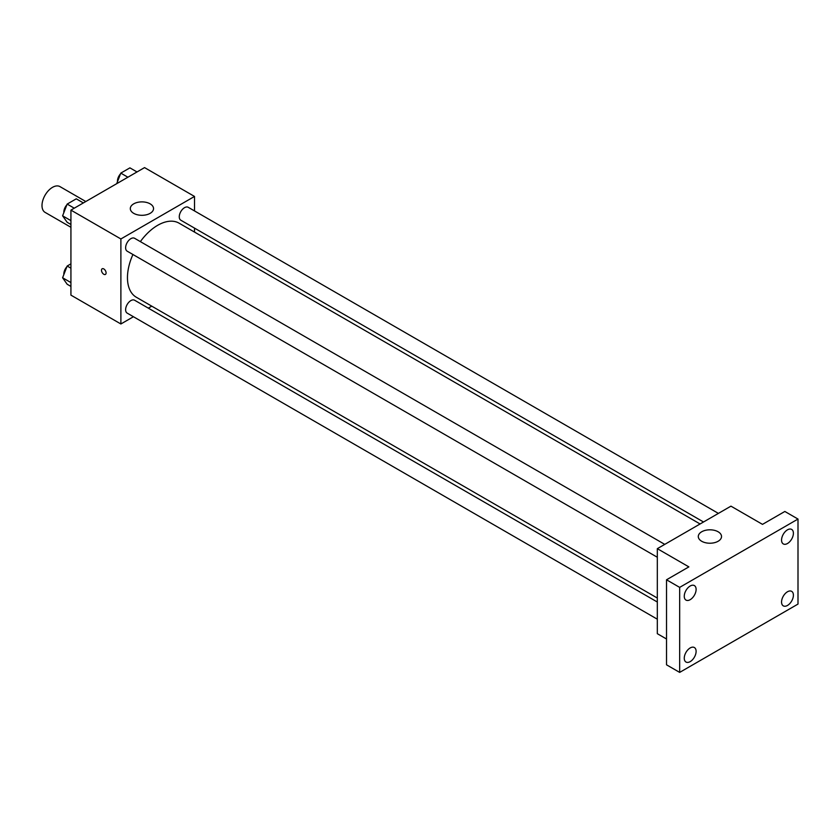 <?xml version="1.0" encoding="UTF-8"?>
<svg xmlns="http://www.w3.org/2000/svg" width="840" height="840" viewBox="0 0 840 840"><rect width="100%" height="100%" fill="white"/><g stroke="black" fill="none" stroke-linecap="round" stroke-linejoin="round"><path stroke-width="1.26" d="M85.796 201.527L59.955 186.606A14.879 8.589 120 0 0 48.489 190.585A14.879 8.589 120 0 0 42 205.559A14.879 8.589 120 0 0 45.077 212.373L70.927 227.293M133.434 316.733L120.886 323.978L70.927 295.134L70.927 210.116L144.553 167.601L194.513 196.445L194.513 210.934M151.746 306.159L148.312 308.144M132.93 254.499A42.767 24.696 120 0 0 127.46 277.673A42.767 24.696 120 0 0 136.322 297.244L657.321 598.049M700.087 523.971L179.088 223.178A42.767 24.696 120 0 0 140.364 241.616M194.513 228.113L194.513 232.082M120.886 323.978L120.886 238.959L194.513 196.445M718.4 513.398L188.244 207.312A7.434 4.295 120 0 0 182.511 209.307A7.434 4.295 120 0 0 179.267 216.793A7.434 4.295 120 0 0 180.799 220.196L703.521 521.986M657.321 602.018L134.6 300.227A7.434 4.295 120 0 0 128.867 302.221A7.434 4.295 120 0 0 125.622 309.708A7.434 4.295 120 0 0 127.166 313.11L657.321 619.196M657.321 557.256L127.166 251.171A7.434 4.295 -60 0 1 127.166 242.582A7.434 4.295 -60 0 1 134.6 238.287L664.755 544.373M120.886 238.959L70.927 210.116M133.707 213.339A11.623 6.71 180 0 1 130.305 208.593A11.623 6.71 180 0 1 141.928 201.884A11.623 6.71 180 0 1 153.541 208.593A11.623 6.71 180 0 1 146.37 214.798A11.623 6.71 180 0 1 133.707 213.339M106.092 272.927A3.255 1.88 60 0 1 105.42 274.418A3.255 1.88 60 0 1 102.165 272.538A3.255 1.88 60 0 1 102.165 268.779A3.255 1.88 60 0 1 104.675 269.651A3.255 1.88 60 0 1 106.092 272.927M105.42 274.418A3.255 1.88 60 0 1 102.165 272.538A3.255 1.88 60 0 1 102.165 268.779M666.519 638.999L657.321 633.686L657.321 548.667L730.947 506.153L762.5 524.37L784.854 511.466L798 519.057L798 604.075L679.665 672.399L666.519 664.808L666.519 579.789L688.874 566.885L657.321 548.667M679.665 672.399L679.665 587.38L666.519 579.789M679.665 587.38L798 519.057M701.694 541.264A11.623 6.71 180 0 1 698.292 536.519A11.623 6.71 180 0 1 709.905 529.809A11.623 6.71 180 0 1 721.529 536.519A11.623 6.71 180 0 1 714.357 542.714A11.623 6.71 180 0 1 701.694 541.264M787.479 543.512A8.379 4.83 -60 0 1 783.29 543.921A8.379 4.83 -60 0 1 782.009 537.212A8.379 4.83 -60 0 1 787.479 529.83A8.379 4.83 -60 0 1 791.669 529.42A8.379 4.83 -60 0 1 792.95 536.13A8.379 4.83 -60 0 1 787.479 543.512M690.186 599.676A8.379 4.83 -60 0 1 685.997 600.096A8.379 4.83 -60 0 1 684.716 593.387A8.379 4.83 -60 0 1 690.186 586.005A8.379 4.83 -60 0 1 694.375 585.585A8.379 4.83 -60 0 1 695.657 592.305A8.379 4.83 -60 0 1 690.186 599.676M690.186 661.626A8.379 4.83 -60 0 1 685.997 662.036A8.379 4.83 -60 0 1 684.716 655.326A8.379 4.83 -60 0 1 690.186 647.945A8.379 4.83 -60 0 1 694.375 647.535A8.379 4.83 -60 0 1 695.657 654.245A8.379 4.83 -60 0 1 690.186 661.626M787.479 605.451A8.379 4.83 -60 0 1 783.29 605.861A8.379 4.83 -60 0 1 782.009 599.151A8.379 4.83 -60 0 1 787.479 591.77A8.379 4.83 -60 0 1 791.669 591.36A8.379 4.83 -60 0 1 792.95 598.07A8.379 4.83 -60 0 1 787.479 605.451M70.927 224.48L67.158 222.306L62.601 215.828L67.158 204.089L76.272 198.828L83.37 202.934M70.927 220.637L62.601 215.828M74.256 208.184L67.158 204.089M66.885 204.813A7.434 4.295 120 0 0 63.83 212.09A7.434 4.295 120 0 0 63.851 212.625M116.708 183.687L120.803 173.114L129.917 167.864L137.015 171.959M127.901 177.219L120.803 173.114M120.519 173.838A7.434 4.295 120 0 0 117.464 181.115A7.434 4.295 120 0 0 117.495 181.66M70.927 286.419L67.158 284.245L62.601 277.767L67.158 266.028L70.927 263.855M70.927 282.576L62.601 277.767M70.927 268.202L67.158 266.028M66.885 266.752A7.434 4.295 120 0 0 63.83 274.029A7.434 4.295 120 0 0 63.851 274.565"/></g></svg>
